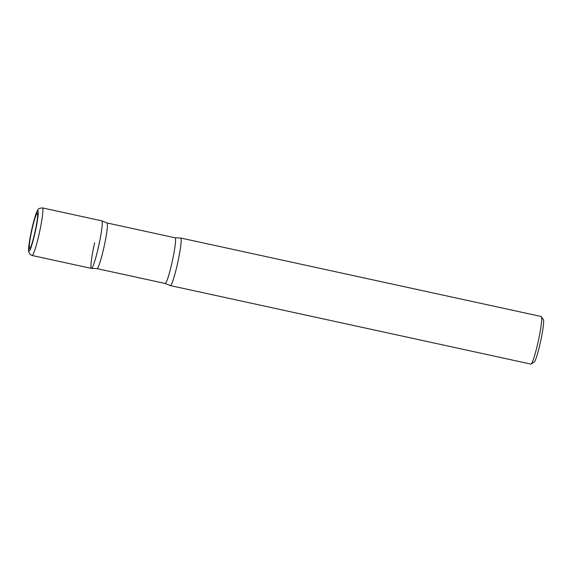 <?xml version="1.0" encoding="UTF-8"?>
<svg xmlns="http://www.w3.org/2000/svg" width="572" height="572" viewBox="0 0 572 572"><rect width="100%" height="100%" fill="white"/><g stroke="black" fill="none" stroke-linecap="round" stroke-linejoin="round"><path stroke-width="0.86" d="M29.537 248.42A18.018 1.723 102.3 0 1 31.996 229.494A18.018 1.723 102.3 0 1 37.38 213.32A18.018 1.723 102.3 0 1 34.921 232.253A18.018 1.723 102.3 0 1 29.537 248.42M94.623 242.75A24.346 2.331 -77.7 0 0 91.506 268.411A24.346 2.331 -77.7 0 0 98.577 246.482A24.346 2.331 -77.7 0 0 101.859 220.863A24.346 2.331 102.3 0 1 101.902 220.899A24.346 2.331 102.3 0 1 98.727 245.803A24.346 2.331 102.3 0 1 91.42 268.404L32.068 255.484A24.346 2.331 102.3 0 0 39.375 232.875A24.346 2.331 102.3 0 0 42.55 207.972A24.346 2.331 102.3 0 0 42.428 207.908L101.78 220.828A24.346 2.331 102.3 0 1 101.902 220.899A24.346 2.331 102.3 0 1 98.82 245.381A24.346 2.331 102.3 0 1 91.506 268.411A24.346 2.331 102.3 0 1 91.298 268.339M541.448 316.673A24.346 2.331 102.3 0 1 538.352 340.805A24.346 2.331 102.3 0 1 531.138 364.028L534.191 362.047A21.75 2.088 102.3 0 0 540.633 341.298A21.75 2.088 102.3 0 0 543.4 319.748L541.448 316.673A24.346 2.331 102.3 0 0 541.377 316.588A24.346 2.331 102.3 0 0 541.255 316.516L180.709 238.016A24.346 2.331 102.3 0 1 180.831 238.081A24.346 2.331 102.3 0 1 177.656 262.984A24.346 2.331 102.3 0 1 170.349 285.592A24.346 2.331 102.3 0 1 170.227 285.521M531.138 364.028A24.346 2.331 102.3 0 1 530.895 364.092L170.349 285.592M180.623 238.009A24.346 2.331 102.3 0 1 180.831 238.081A24.346 2.331 102.3 0 1 177.563 263.399A24.346 2.331 102.3 0 1 170.27 285.557A24.346 2.331 -77.7 0 0 177.506 263.671A24.346 2.331 -77.7 0 0 180.623 238.009L175.118 237.795A23.373 2.238 102.3 0 1 175.232 237.859A23.373 2.238 102.3 0 1 172.186 261.762A23.373 2.238 102.3 0 1 165.172 283.469A23.373 2.238 -77.7 0 0 172.043 262.419A23.373 2.238 -77.7 0 0 175.118 237.795L180.623 238.009M37.909 210.946A20.449 1.959 102.3 0 1 35.121 232.439A20.449 1.959 102.3 0 1 29 250.793A20.449 1.959 102.3 0 1 31.796 229.3A20.449 1.959 102.3 0 1 37.909 210.946M107.078 223.023A23.373 2.238 102.3 0 1 104.032 246.925A23.373 2.238 102.3 0 1 97.011 268.625A23.373 2.238 -77.7 0 0 103.882 247.583A23.373 2.238 -77.7 0 0 106.957 222.951A23.373 2.238 102.3 0 1 107.078 223.023M42.428 207.908C39.404 208.215 37.924 208.823 37.981 209.738C36.501 211.325 34.334 218.282 31.489 230.602C29.022 242.964 28.099 249.993 28.736 251.709L30.123 254.454L32.068 255.484M97.011 268.625L165.172 283.469L170.27 285.557L165.172 283.469L97.011 268.625L91.506 268.411L97.011 268.625M101.859 220.863L106.957 222.951L175.118 237.795L106.957 222.951L101.859 220.863"/></g></svg>
